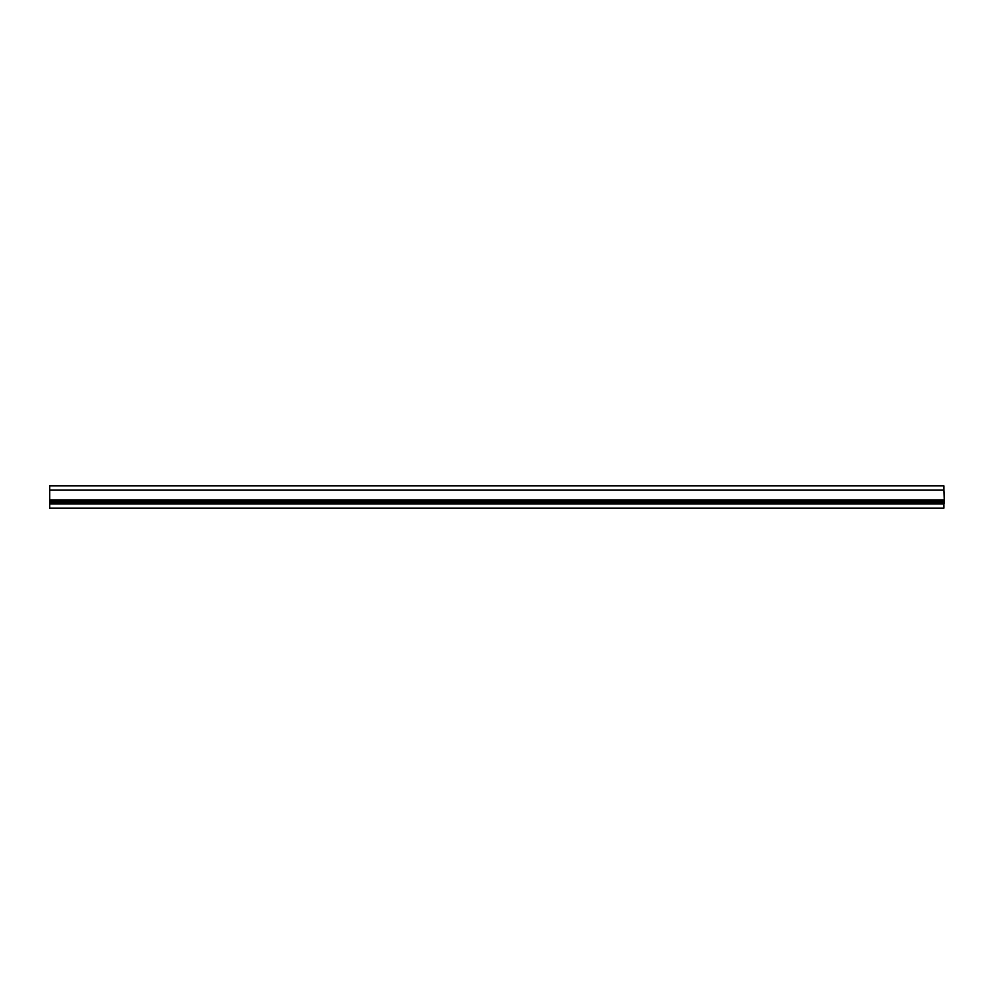 <?xml version="1.0" encoding="UTF-8"?>
<svg xmlns="http://www.w3.org/2000/svg" width="994" height="994" viewBox="0 0 994 994"><rect width="100%" height="100%" fill="white"/><g stroke="black" fill="none" stroke-linecap="round" stroke-linejoin="round"><path stroke-width="1.49" d="M49.7 490.067L943.853 490.067L943.853 485.817L49.7 485.817L49.7 508.182L943.853 508.182L943.853 503.933L49.7 503.933M943.853 490.067L944.3 499.97L50.147 499.957L50.147 503.424L944.3 503.424L50.147 503.424M50.147 499.97L944.3 499.97L944.3 503.424M944.3 502.38L50.147 502.38M50.147 501.013L944.3 501.001L50.147 501.013M944.3 500.355L50.147 500.355M944.3 500.131L50.147 500.131M944.3 503.262L50.147 503.262M944.3 503.039L50.147 503.039M944.3 502.517L50.147 502.517M944.3 500.864L50.147 500.864"/></g></svg>
